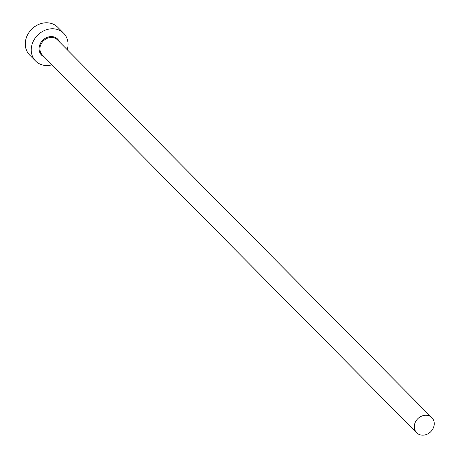 <?xml version="1.0" encoding="UTF-8"?>
<svg xmlns="http://www.w3.org/2000/svg" width="458" height="458" viewBox="0 0 458 458"><rect width="100%" height="100%" fill="white"/><g stroke="black" fill="none" stroke-linecap="round" stroke-linejoin="round"><path stroke-width="0.69" d="M421.589 435.1A10.694 9.177 135.3 0 0 432.673 429.249A10.694 9.177 135.3 0 0 431.871 417.69A10.694 9.177 135.3 0 0 426.959 415.332A10.694 9.177 135.3 0 0 415.875 421.183A10.694 9.177 135.3 0 0 416.677 432.741A10.694 9.177 135.3 0 0 421.589 435.1M67.257 49.739A19.74 16.94 135.3 0 0 63.662 33.257A19.74 16.94 135.3 0 0 54.599 28.9A19.74 16.94 135.3 0 0 34.138 39.703A19.74 16.94 135.3 0 0 35.615 61.046A19.74 16.94 135.3 0 0 44.684 65.397A19.74 16.94 135.3 0 0 52.063 64.79M63.662 33.257L57.714 27.251A19.74 16.94 135.3 0 0 48.651 22.9A19.74 16.94 135.3 0 0 28.19 33.703A19.74 16.94 135.3 0 0 29.667 55.046L35.615 61.046M44.346 56.998A11.353 9.738 -44.7 0 1 39.886 44.575A11.353 9.738 -44.7 0 1 52.493 36.657A11.353 9.738 -44.7 0 1 59.534 41.941M431.871 417.69L57.473 39.863A10.694 9.177 135.3 0 0 52.561 37.504A10.694 9.177 135.3 0 0 41.478 43.355A10.694 9.177 135.3 0 0 42.279 54.914L416.677 432.741"/></g></svg>
